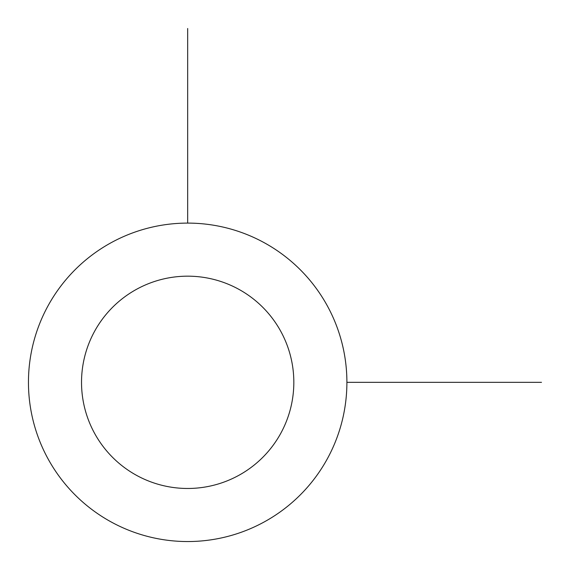 <?xml version="1.0" encoding="UTF-8"?>
<svg xmlns="http://www.w3.org/2000/svg" width="570" height="570" viewBox="0 0 570 570"><rect width="100%" height="100%" fill="white"/><g stroke="black" fill="none" stroke-linecap="round" stroke-linejoin="round"><path stroke-width="0.85" d="M47.944 305.99A159.222 159.222 0 0 1 264.01 242.592A159.222 159.222 0 0 1 327.408 458.658A159.222 159.222 0 0 1 111.342 522.056A159.222 159.222 0 0 1 47.944 305.99M94.52 331.434A106.148 106.148 0 0 1 238.566 289.168A106.148 106.148 0 0 1 280.832 433.214A106.148 106.148 0 0 1 136.786 475.48A106.148 106.148 0 0 1 94.52 331.434M346.895 382.32L541.5 382.32M187.68 223.105L187.68 28.5"/></g></svg>
